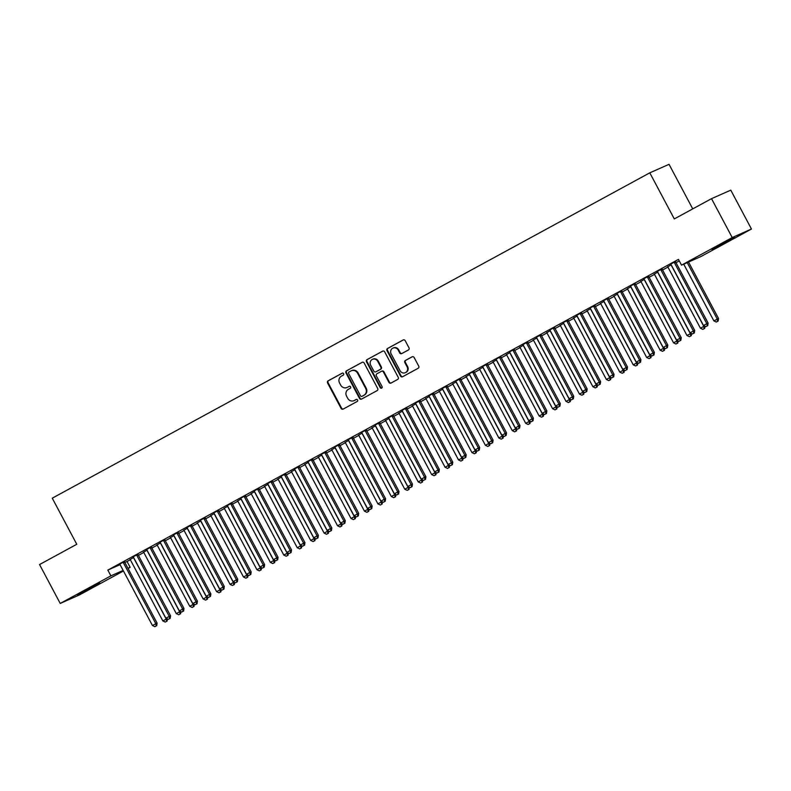 <?xml version="1.0" encoding="UTF-8"?>
<svg xmlns="http://www.w3.org/2000/svg" width="791" height="791" viewBox="0 0 791 791"><rect width="100%" height="100%" fill="white"/><g stroke="black" fill="none" stroke-linecap="round" stroke-linejoin="round"><path stroke-width="1.19" d="M343.601 373.678A1.117 1.048 -113.9 0 0 342.147 373.194L328.127 380.827A1.602 1.503 -113.9 0 0 327.563 382.963L341.099 408.413A1.602 1.503 -113.9 0 0 343.165 409.105L357.186 401.472A1.117 1.048 -113.9 0 0 357.581 399.979A1.117 1.048 -113.9 0 0 356.128 399.495L354.319 400.483A5.122 4.805 -113.9 0 1 347.684 398.259L346.557 396.133A5.122 4.805 -113.9 0 1 348.376 389.31L350.195 388.322A1.117 1.048 -113.9 0 0 350.591 386.829A1.117 1.048 -113.9 0 0 349.138 386.344L347.328 387.333A5.122 4.805 -113.9 0 1 340.694 385.108L339.566 382.982A5.122 4.805 -113.9 0 1 341.386 376.16L343.195 375.171A1.117 1.048 -113.9 0 0 343.601 373.678M727.206 241.67L711.91 249.442L729.431 239.802L734.384 237.488L727.206 241.67M92.587 587.219L77.291 594.99L94.821 585.35L99.775 583.036L92.587 587.219M408.423 349.958A1.602 1.503 -113.9 0 0 408.996 347.832L405.2 340.684A1.602 1.503 -113.9 0 0 403.123 339.992L387.56 348.465A1.602 1.503 -113.9 0 0 386.987 350.601L400.523 376.051A1.602 1.503 -113.9 0 0 402.599 376.743L418.162 368.27A1.602 1.503 -113.9 0 0 418.726 366.134L414.138 357.512A1.602 1.503 -113.9 0 0 412.071 356.82L405.407 360.449A1.602 1.503 -113.9 0 0 404.844 362.575L407.118 366.856A4.281 4.014 -113.9 0 1 405.318 372.69A4.281 4.014 -113.9 0 1 400.058 370.692L391.15 353.943A4.281 4.014 -113.9 0 1 392.949 348.099A4.281 4.014 -113.9 0 1 398.209 350.097L399.692 352.895A1.602 1.503 -113.9 0 0 401.759 353.587L408.423 349.958M681.535 265.143L732.199 237.557L751.45 229.034L700.786 256.62L681.535 265.143L678.47 259.379L107.833 570.093L110.898 575.848L123.159 570.43M123.445 570.983L79.476 594.921L60.225 603.444L39.55 564.547L76.776 544.277L52.265 498.182L649.787 172.834L674.298 218.929L711.524 198.66L732.199 237.557M60.225 603.444L110.898 575.848M364.167 363.029A1.602 1.503 -113.9 0 0 362.1 362.327L346.537 370.811A1.602 1.503 -113.9 0 0 345.964 372.937L359.5 398.387A1.602 1.503 -113.9 0 0 361.566 399.089L377.139 390.606A1.602 1.503 -113.9 0 0 377.702 388.48L364.167 363.029M367.044 359.638L382.617 351.164A1.602 1.503 -113.9 0 1 384.683 351.857L398.219 377.307A1.602 1.503 -113.9 0 1 397.646 379.443L390.981 383.071A1.602 1.503 -113.9 0 1 388.915 382.369L383.427 372.047A1.602 1.503 -113.9 0 0 381.361 371.355L376.941 373.757A1.602 1.503 -113.9 0 0 376.368 375.893L382.083 386.641A1.117 1.048 -113.9 0 1 381.618 388.163A1.117 1.048 -113.9 0 1 380.234 387.639L366.48 361.774A1.602 1.503 -113.9 0 1 367.044 359.638L382.953 351.026M692.738 208.893L669.038 164.32L649.787 172.834M662.146 268.782L657.232 271.461M671.193 264.787L667.634 266.854M635.272 283.415L630.348 286.095M644.309 279.421L640.759 281.497M608.388 298.059L603.474 300.738M617.435 294.064L613.875 296.131M581.514 312.692L576.59 315.372M590.551 308.698L587.001 310.764M554.639 327.326L549.715 330.005M563.676 323.331L560.117 325.398M527.755 341.959L522.831 344.639M536.792 337.965L533.243 340.031M500.881 356.593L495.957 359.272M509.918 352.598L506.359 354.675M473.997 371.236L469.073 373.916M483.034 367.242L479.484 369.308M447.123 385.87L442.199 388.549M456.16 381.875L452.6 383.942M420.239 400.503L415.324 403.183M429.276 396.509L425.726 398.575M393.364 415.137L388.44 417.816M402.401 411.142L398.842 413.209M366.48 429.77L361.566 432.45M375.517 425.776L371.968 427.852M339.606 444.413L334.682 447.093M348.643 440.419L345.084 442.485M312.722 459.047L307.808 461.726M321.759 455.052L318.209 457.119M285.848 473.68L280.924 476.36M294.885 469.686L291.325 471.752M258.964 488.314L254.049 490.993M268.011 484.319L264.451 486.386M232.089 502.947L227.165 505.627M241.126 498.953L237.567 501.029M205.205 517.591L200.291 520.27M214.252 513.596L210.693 515.663M178.331 532.224L173.407 534.904M187.368 528.23L183.809 530.296M151.447 546.858L146.533 549.537M160.494 542.863L156.934 544.93M124.573 561.491L119.649 564.171M133.61 557.497L130.06 559.563M107.833 570.093L120.094 564.665M124.899 562.539L130.307 559.81M138.435 555.391L143.754 552.494M151.872 548.074L157.191 545.177M165.309 540.757L170.629 537.86M178.746 533.441L184.066 530.543M192.183 526.124L197.513 523.227M205.63 518.807L210.95 515.91M219.067 511.48L224.387 508.583M232.505 504.164L237.824 501.267M245.942 496.847L251.271 493.95M259.389 489.53L264.708 486.633M272.826 482.213L278.145 479.316M286.263 474.897L291.582 472M299.7 467.58L305.029 464.683M313.147 460.263L318.466 457.366M326.584 452.946L331.904 450.049M340.021 445.63L345.341 442.733M353.458 438.303L358.788 435.406M366.905 430.986L372.225 428.089M380.342 423.669L385.662 420.772M393.78 416.353L399.099 413.456M407.217 409.036L412.536 406.139M420.664 401.719L425.983 398.822M434.101 394.402L439.42 391.505M447.538 387.086L452.857 384.189M460.975 379.769L466.295 376.872M474.412 372.452L479.741 369.555M487.859 365.126L493.179 362.229M501.296 357.809L506.616 354.912M514.733 350.492L520.053 347.595M528.17 343.175L533.5 340.278M541.617 335.859L546.937 332.962M555.055 328.542L560.374 325.645M568.492 321.225L573.811 318.328M581.929 313.908L587.258 311.011M595.376 306.592L600.695 303.695M608.813 299.275L614.132 296.378M622.25 291.948L627.57 289.051M635.687 284.631L641.017 281.734M649.134 277.315L654.454 274.418M662.571 269.998L667.891 267.101M676.008 262.681L679.281 260.901M147.047 550.18L143.497 552.247M138.01 554.175L133.096 556.854M173.931 535.547L170.372 537.613M164.894 539.541L159.97 542.221M200.805 520.913L197.256 522.98M191.768 524.908L186.844 527.587M227.689 506.28L224.13 508.346M218.652 510.274L213.728 512.944M254.564 491.636L251.014 493.713M245.526 495.631L240.602 498.31M281.448 477.003L277.888 479.069M272.411 480.997L267.487 483.677M308.322 462.369L304.772 464.436M299.285 466.364L294.361 469.043M335.206 447.736L331.647 449.802M326.159 451.73L321.245 454.41M362.08 433.102L358.531 435.169M353.043 437.097L348.119 439.766M388.964 418.459L385.405 420.535M379.917 422.453L375.003 425.133M415.839 403.825L412.289 405.892M406.801 407.82L401.877 410.499M442.723 389.192L439.163 391.258M433.676 393.186L428.762 395.866M469.597 374.558L466.037 376.625M460.56 378.553L455.636 381.232M496.481 359.915L492.922 361.991M487.434 363.919L482.52 366.589M523.355 345.281L519.796 347.358M514.318 349.276L509.394 351.955M550.239 330.648L546.68 332.714M541.192 334.642L536.278 337.322M577.114 316.014L573.554 318.081M568.076 320.009L563.152 322.688M603.998 301.381L600.438 303.447M594.951 305.375L590.037 308.055M630.872 286.738L627.312 288.814M621.835 290.732L616.911 293.412M657.746 272.104L654.197 274.18M648.709 276.099L643.795 278.778M675.593 261.465L670.669 264.145M711.524 198.66L730.775 190.147L751.45 229.034M127.084 561.57L130.139 567.335L128.053 568.472M127.964 568.304L130.139 567.335M346.992 387.491L347.516 387.264A5.122 4.805 -113.9 0 0 347.842 387.106L347.328 387.333M349.424 386.245L347.842 387.106M353.982 400.642L354.506 400.414A5.122 4.805 -113.9 0 0 354.833 400.246L354.319 400.483M356.415 399.396L354.833 400.246M342.434 373.095L328.651 380.6A1.602 1.503 -113.9 0 0 328.087 382.725L341.613 408.176A1.602 1.503 -113.9 0 0 343.353 409.006M362.436 362.199L347.051 370.574A1.602 1.503 -113.9 0 0 346.488 372.709L360.014 398.16A1.602 1.503 -113.9 0 0 361.754 398.98M349.039 371.997A1.117 1.048 -113.9 0 0 348.643 373.49L360.518 395.826A1.117 1.048 -113.9 0 0 361.971 396.311L363.88 395.273A5.122 4.805 -113.9 0 0 365.699 388.45L357.572 373.184A5.122 4.805 -113.9 0 0 350.947 370.959L349.039 371.997M362.337 396.153A1.117 1.048 -113.9 0 0 362.486 396.083L361.971 396.311M351.283 370.791L351.797 370.564A5.122 4.805 -113.9 0 1 358.096 372.947L366.213 388.223A5.122 4.805 -113.9 0 1 364.404 395.045L362.486 396.083M381.569 371.266L381.875 371.127A1.602 1.503 -113.9 0 1 383.951 371.819L389.439 382.142A1.602 1.503 -113.9 0 0 391.169 382.963M367.568 359.411A1.602 1.503 -113.9 0 0 366.994 361.536L380.758 387.412A1.117 1.048 -113.9 0 0 381.855 388.015M377.732 361.339A4.281 4.014 -113.9 0 0 372.472 359.341A4.281 4.014 -113.9 0 0 370.672 365.185L373.817 371.088A1.602 1.503 -113.9 0 0 375.883 371.78L380.303 369.377A1.602 1.503 -113.9 0 0 380.866 367.242L377.732 361.339L378.256 361.111A4.281 4.014 -113.9 0 0 372.986 359.114L372.472 359.341M376.19 371.641A1.602 1.503 -113.9 0 0 376.407 371.552L375.883 371.78M378.256 361.111L381.391 367.014A1.602 1.503 -113.9 0 1 380.827 369.14L376.407 371.552M392.949 348.099L393.463 347.872A4.281 4.014 -113.9 0 1 398.723 349.869L400.216 352.657A1.602 1.503 -113.9 0 0 401.947 353.488M405.318 372.69L405.842 372.462A4.281 4.014 -113.9 0 0 407.632 366.629L407.118 366.856M412.408 356.692L405.931 360.212A1.602 1.503 -113.9 0 0 405.358 362.347L407.632 366.629M403.459 339.863L388.074 348.238A1.602 1.503 -113.9 0 0 387.511 350.373L401.047 375.824A1.602 1.503 -113.9 0 0 402.777 376.645M129.961 559.484L130.149 559.652A1.631 1.533 66.1 0 1 130.535 560.137L162.857 620.925L166.219 619.096L133.897 558.308A1.631 1.533 66.1 0 1 133.709 557.714L133.699 557.665M165.25 622.072L167.119 621.113L165.25 622.072L162.857 620.925M166.594 621.34L166.219 619.096L167.01 618.75M167.445 618.957L167.119 621.113M123.267 562.065L123.307 562.322A1.631 1.533 -113.9 0 0 123.495 562.915L155.817 623.703L152.455 625.533L120.133 564.744A1.631 1.533 -113.9 0 0 119.748 564.26L119.56 564.092M124.553 561.373L124.602 561.748A1.631 1.533 -113.9 0 0 124.79 562.342L157.112 623.13L155.817 623.703L156.193 625.948L154.848 626.68L156.193 625.948M156.707 625.721L157.112 623.13M152.455 625.533L154.848 626.68M143.398 552.167L143.596 552.336A1.631 1.533 66.1 0 1 143.972 552.82L176.294 613.608L179.656 611.779L147.334 550.991A1.631 1.533 66.1 0 1 147.146 550.398L147.146 550.348M178.687 614.755L180.556 613.796L178.687 614.755L176.294 613.608M180.032 614.024L179.656 611.779L180.447 611.433M180.892 611.641L180.556 613.796M156.845 544.851L157.033 545.019A1.631 1.533 66.1 0 1 157.419 545.503L189.741 606.292L193.093 604.462L160.771 543.674A1.631 1.533 66.1 0 1 160.583 543.081L160.583 543.031M192.134 607.439L193.993 606.479L192.134 607.439L189.741 606.292M193.479 606.707L193.093 604.462L193.884 604.116M194.329 604.324L193.993 606.479M136.714 554.748L136.744 555.005A1.631 1.533 -113.9 0 0 136.932 555.598L169.254 616.387L165.892 618.216L133.57 557.428A1.631 1.533 -113.9 0 0 133.185 556.943L132.997 556.775M138 554.056L138.039 554.432A1.631 1.533 -113.9 0 0 138.237 555.025L170.549 615.803L169.254 616.387L169.63 618.631L168.285 619.363L169.63 618.631M170.154 618.404L170.549 615.803M165.892 618.216L168.285 619.363M150.152 547.431L150.181 547.688A1.631 1.533 -113.9 0 0 150.369 548.282L182.691 609.07L179.33 610.899L147.007 550.111A1.631 1.533 -113.9 0 0 146.632 549.626L146.434 549.458M151.437 546.739L151.486 547.115A1.631 1.533 -113.9 0 0 151.674 547.698L183.996 608.487L182.691 609.07L183.067 611.314L181.722 612.046L183.067 611.314M183.591 611.087L183.996 608.487M179.33 610.899L181.722 612.046M170.283 537.534L170.47 537.702A1.631 1.533 66.1 0 1 170.856 538.187L203.178 598.975L206.54 597.146L174.218 536.357A1.631 1.533 66.1 0 1 174.03 535.764L174.02 535.715M205.571 600.122L207.43 599.163L205.571 600.122L203.178 598.975M206.916 599.39L206.54 597.146L207.321 596.79M207.766 597.007L207.43 599.163M183.72 530.217L183.907 530.385A1.631 1.533 66.1 0 1 184.293 530.87L216.615 591.658L219.977 589.829L187.655 529.041A1.631 1.533 66.1 0 1 187.467 528.447L187.457 528.398M219.008 592.805L220.877 591.846L219.008 592.805L216.615 591.658M220.353 592.073L219.977 589.829L220.768 589.473M221.203 589.691L220.877 591.846M163.589 540.115L163.618 540.372A1.631 1.533 -113.9 0 0 163.816 540.965L196.128 601.743L192.777 603.573L160.454 542.794A1.631 1.533 -113.9 0 0 160.069 542.31L159.881 542.142M164.874 539.413L164.924 539.798A1.631 1.533 -113.9 0 0 165.111 540.382L197.434 601.17L196.128 601.743L196.514 603.998L195.169 604.729L196.514 603.998M197.028 603.77L197.434 601.17M192.777 603.573L195.169 604.729M177.026 532.798L177.065 533.055A1.631 1.533 -113.9 0 0 177.253 533.648L209.575 594.427L206.214 596.256L173.891 535.477A1.631 1.533 -113.9 0 0 173.506 534.983L173.318 534.815M178.311 532.096L178.361 532.481A1.631 1.533 -113.9 0 0 178.548 533.065L210.871 593.853L209.575 594.427L209.951 596.681L208.606 597.413L209.951 596.681M210.465 596.444L210.871 593.853M206.214 596.256L208.606 597.413M197.157 522.9L197.355 523.069A1.631 1.533 66.1 0 1 197.73 523.553L230.052 584.341L233.414 582.512L201.092 521.724A1.631 1.533 66.1 0 1 200.904 521.131L200.894 521.081M232.445 585.488L234.314 584.529L232.445 585.488L230.052 584.341M233.79 584.757L233.414 582.512L234.205 582.156M234.65 582.374L234.314 584.529M190.473 525.481L190.502 525.738A1.631 1.533 -113.9 0 0 190.69 526.322L223.013 587.11L219.651 588.939L187.329 528.151A1.631 1.533 -113.9 0 0 186.943 527.666L186.755 527.498M191.748 524.779L191.798 525.155A1.631 1.533 -113.9 0 0 191.995 525.748L224.308 586.536L223.013 587.11L223.388 589.364L222.044 590.096L223.388 589.364M223.912 589.127L224.308 586.536M219.651 588.939L222.044 590.096M210.604 515.584L210.792 515.752A1.631 1.533 66.1 0 1 211.177 516.236L243.499 577.015L246.851 575.186L214.529 514.407A1.631 1.533 66.1 0 1 214.341 513.814L214.341 513.764M245.892 578.172L247.751 577.212L245.892 578.172L243.499 577.015M247.237 577.44L246.851 575.186L247.642 574.839M248.087 575.057L247.751 577.212M203.91 518.164L203.94 518.421A1.631 1.533 -113.9 0 0 204.127 519.005L236.45 579.793L233.088 581.622L200.766 520.834A1.631 1.533 -113.9 0 0 200.39 520.349L200.192 520.181M205.195 517.462L205.245 517.838A1.631 1.533 -113.9 0 0 205.433 518.431L237.755 579.22L236.45 579.793L236.825 582.047L235.481 582.779L236.825 582.047M237.349 581.81L237.755 579.22M233.088 581.622L235.481 582.779M224.041 508.257L224.229 508.425A1.631 1.533 66.1 0 1 224.614 508.92L256.937 569.698L260.298 567.869L227.976 507.08A1.631 1.533 66.1 0 1 227.788 506.497L227.778 506.448M259.329 570.855L261.188 569.886L259.329 570.855L256.937 569.698M260.674 570.123L260.298 567.869L261.079 567.523M261.524 567.74L261.188 569.886M237.478 500.94L237.666 501.108A1.631 1.533 66.1 0 1 238.051 501.593L270.374 562.381L273.735 560.552L241.413 499.764A1.631 1.533 66.1 0 1 241.225 499.18L241.215 499.131M272.766 563.538L274.635 562.569L272.766 563.538L270.374 562.381M274.111 562.806L273.735 560.552L274.517 560.206M274.961 560.423L274.635 562.569M250.915 493.624L251.113 493.792A1.631 1.533 66.1 0 1 251.489 494.276L283.811 555.064L287.173 553.235L254.85 492.447A1.631 1.533 66.1 0 1 254.662 491.864L254.653 491.804M286.204 556.221L288.072 555.252L286.204 556.221L283.811 555.064M287.548 555.49L287.173 553.235L287.964 552.889M288.408 553.097L288.072 555.252M264.352 486.307L264.55 486.475A1.631 1.533 66.1 0 1 264.936 486.959L297.248 547.748L300.61 545.919L268.287 485.13A1.631 1.533 66.1 0 1 268.1 484.537L268.1 484.488M299.651 548.895L301.509 547.936L299.651 548.895L297.248 547.748M300.985 548.163L300.61 545.919L301.401 545.572M301.846 545.78L301.509 547.936M277.799 478.99L277.987 479.158A1.631 1.533 66.1 0 1 278.373 479.643L310.695 540.431L314.057 538.602L281.734 477.813A1.631 1.533 66.1 0 1 281.547 477.22L281.537 477.171M313.088 541.578L314.947 540.619L313.088 541.578L310.695 540.431M314.432 540.846L314.057 538.602L314.838 538.256M315.283 538.463L314.947 540.619M291.236 471.673L291.424 471.841A1.631 1.533 66.1 0 1 291.81 472.326L324.132 533.114L327.494 531.285L295.172 470.497A1.631 1.533 66.1 0 1 294.984 469.903L294.974 469.854M326.525 534.261L328.394 533.302L326.525 534.261L324.132 533.114M327.87 533.529L327.494 531.285L328.275 530.939M328.72 531.147L328.394 533.302M304.673 464.357L304.871 464.525A1.631 1.533 66.1 0 1 305.247 465.009L337.569 525.797L340.931 523.968L308.609 463.18A1.631 1.533 66.1 0 1 308.421 462.587L308.411 462.537M339.962 526.944L341.831 525.985L339.962 526.944L337.569 525.797M341.307 526.213L340.931 523.968L341.722 523.612M342.167 523.83L341.831 525.985M318.111 457.04L318.308 457.208A1.631 1.533 66.1 0 1 318.694 457.692L351.006 518.481L354.368 516.652L322.046 455.863A1.631 1.533 66.1 0 1 321.858 455.27L321.858 455.22M353.409 519.628L355.268 518.669L353.409 519.628L351.006 518.481M354.744 518.896L354.368 516.652L355.159 516.296M355.604 516.513L355.268 518.669M331.558 449.723L331.745 449.891A1.631 1.533 66.1 0 1 332.131 450.376L364.453 511.164L367.805 509.335L335.493 448.546A1.631 1.533 66.1 0 1 335.305 447.953L335.295 447.904M366.846 512.311L368.705 511.352L366.846 512.311L364.453 511.164M368.191 511.579L367.805 509.335L368.596 508.979M369.041 509.196L368.705 511.352M217.347 510.848L217.377 511.095A1.631 1.533 -113.9 0 0 217.565 511.688L249.887 572.476L246.535 574.306L214.213 513.517A1.631 1.533 -113.9 0 0 213.827 513.033L213.639 512.865M218.632 510.146L218.682 510.521A1.631 1.533 -113.9 0 0 218.87 511.115L251.192 571.903L249.887 572.476L250.272 574.721L248.928 575.452L250.272 574.721M250.787 574.493L251.192 571.903M246.535 574.306L248.928 575.452M230.784 503.531L230.824 503.778A1.631 1.533 -113.9 0 0 231.012 504.371L263.334 565.16L259.972 566.989L227.65 506.2A1.631 1.533 -113.9 0 0 227.264 505.716L227.076 505.548M232.07 502.829L232.119 503.205A1.631 1.533 -113.9 0 0 232.307 503.798L264.629 564.586L263.334 565.16L263.71 567.404L262.365 568.136L263.71 567.404M264.224 567.177L264.629 564.586M259.972 566.989L262.365 568.136M244.231 496.214L244.261 496.461A1.631 1.533 -113.9 0 0 244.449 497.055L276.771 557.843L273.409 559.672L241.087 498.884A1.631 1.533 -113.9 0 0 240.701 498.399L240.513 498.231M245.507 495.512L245.556 495.888A1.631 1.533 -113.9 0 0 245.744 496.481L278.066 557.269L276.771 557.843L277.147 560.087L275.802 560.819L277.147 560.087M277.671 559.86L278.066 557.269M273.409 559.672L275.802 560.819M257.668 488.887L257.698 489.145A1.631 1.533 -113.9 0 0 257.886 489.738L290.208 550.526L286.846 552.355L254.524 491.567A1.631 1.533 -113.9 0 0 254.148 491.082L253.951 490.914M258.954 488.195L259.003 488.571A1.631 1.533 -113.9 0 0 259.191 489.164L291.513 549.953L290.208 550.526L290.584 552.771L289.239 553.502L290.584 552.771M291.108 552.543L291.513 549.953M286.846 552.355L289.239 553.502M271.105 481.571L271.135 481.828A1.631 1.533 -113.9 0 0 271.323 482.421L303.645 543.209L300.283 545.039L267.971 484.25A1.631 1.533 -113.9 0 0 267.585 483.766L267.388 483.598M272.391 480.879L272.44 481.254A1.631 1.533 -113.9 0 0 272.628 481.848L304.95 542.626L303.645 543.209L304.031 545.454L302.686 546.185L304.031 545.454M304.545 545.226L304.95 542.626M300.283 545.039L302.686 546.185M284.542 474.254L284.582 474.511A1.631 1.533 -113.9 0 0 284.77 475.104L317.092 535.893L313.73 537.722L281.408 476.933A1.631 1.533 -113.9 0 0 281.023 476.449L280.835 476.281M285.828 473.552L285.877 473.938A1.631 1.533 -113.9 0 0 286.065 474.521L318.387 535.309L317.092 535.893L317.468 538.137L316.123 538.869L317.468 538.137M317.982 537.91L318.387 535.309M313.73 537.722L316.123 538.869M297.98 466.937L298.019 467.194A1.631 1.533 -113.9 0 0 298.207 467.788L330.529 528.566L327.167 530.395L294.845 469.617A1.631 1.533 -113.9 0 0 294.46 469.132L294.272 468.964M299.265 466.235L299.314 466.621A1.631 1.533 -113.9 0 0 299.502 467.204L331.825 527.993L330.529 528.566L330.905 530.82L329.56 531.552L330.905 530.82M331.429 530.593L331.825 527.993M327.167 530.395L329.56 531.552M311.427 459.62L311.456 459.878A1.631 1.533 -113.9 0 0 311.644 460.471L343.966 521.249L340.605 523.078L308.282 462.3A1.631 1.533 -113.9 0 0 307.907 461.806L307.709 461.637M312.712 458.918L312.761 459.304A1.631 1.533 -113.9 0 0 312.949 459.887L345.272 520.676L343.966 521.249L344.342 523.504L342.997 524.235L344.342 523.504M344.866 523.266L345.272 520.676M340.605 523.078L342.997 524.235M324.864 452.304L324.893 452.561A1.631 1.533 -113.9 0 0 325.081 453.144L357.403 513.932L354.042 515.762L321.729 454.973A1.631 1.533 -113.9 0 0 321.344 454.489L321.146 454.321M326.149 451.602L326.199 451.977A1.631 1.533 -113.9 0 0 326.386 452.571L358.709 513.359L357.403 513.932L357.779 516.187L356.444 516.918L357.779 516.187M358.303 515.95L358.709 513.359M354.042 515.762L356.444 516.918M344.995 442.406L345.183 442.574A1.631 1.533 66.1 0 1 345.568 443.059L377.89 503.837L381.252 502.008L348.93 441.23A1.631 1.533 66.1 0 1 348.742 440.636L348.732 440.587M380.283 504.994L382.152 504.035L380.283 504.994L377.89 503.837M381.628 504.262L381.252 502.008L382.033 501.662M382.478 501.88L382.152 504.035M338.301 444.987L338.34 445.244A1.631 1.533 -113.9 0 0 338.528 445.827L370.841 506.616L367.489 508.445L335.166 447.657A1.631 1.533 -113.9 0 0 334.781 447.172L334.593 447.004M339.586 444.285L339.636 444.661A1.631 1.533 -113.9 0 0 339.823 445.254L372.146 506.042L370.841 506.616L371.226 508.87L369.881 509.602L371.226 508.87M371.74 508.633L372.146 506.042M367.489 508.445L369.881 509.602M358.432 435.08L358.63 435.248A1.631 1.533 66.1 0 1 359.005 435.732L391.327 496.521L394.689 494.691L362.367 433.903A1.631 1.533 66.1 0 1 362.179 433.32L362.169 433.27M393.72 497.677L395.589 496.708L393.72 497.677L391.327 496.521M395.065 496.946L394.689 494.691L395.48 494.345M395.925 494.563L395.589 496.708M351.738 437.67L351.777 437.917A1.631 1.533 -113.9 0 0 351.965 438.511L384.288 499.299L380.926 501.128L348.604 440.34A1.631 1.533 -113.9 0 0 348.218 439.855L348.03 439.687M353.023 436.968L353.073 437.344A1.631 1.533 -113.9 0 0 353.261 437.937L385.583 498.726L384.288 499.299L384.663 501.543L383.319 502.275L384.663 501.543M385.187 501.316L385.583 498.726M380.926 501.128L383.319 502.275M371.869 427.763L372.067 427.931A1.631 1.533 66.1 0 1 372.452 428.415L404.765 489.204L408.126 487.375L375.804 426.586A1.631 1.533 66.1 0 1 375.616 426.003L375.616 425.954M407.157 490.361L409.026 489.392L407.157 490.361L404.765 489.204M408.502 489.629L408.126 487.375L408.917 487.029M409.362 487.246L409.026 489.392M365.185 430.353L365.215 430.601A1.631 1.533 -113.9 0 0 365.402 431.194L397.725 491.982L394.363 493.811L362.041 433.023A1.631 1.533 -113.9 0 0 361.665 432.539L361.467 432.37M366.47 429.651L366.52 430.027A1.631 1.533 -113.9 0 0 366.708 430.62L399.02 491.409L397.725 491.982L398.1 494.227L396.756 494.958L398.1 494.227M398.624 493.999L399.02 491.409M394.363 493.811L396.756 494.958M385.316 420.446L385.504 420.614A1.631 1.533 66.1 0 1 385.889 421.099L418.212 481.887L421.563 480.058L389.251 419.27A1.631 1.533 66.1 0 1 389.053 418.686L389.053 418.627M420.604 483.044L422.463 482.075L420.604 483.044L418.212 481.887M421.949 482.312L421.563 480.058L422.354 479.712M422.799 479.919L422.463 482.075M378.622 423.037L378.652 423.284A1.631 1.533 -113.9 0 0 378.84 423.877L411.162 484.665L407.8 486.495L375.488 425.706A1.631 1.533 -113.9 0 0 375.102 425.222L374.904 425.054M379.907 422.335L379.957 422.71A1.631 1.533 -113.9 0 0 380.145 423.304L412.467 484.092L411.162 484.665L411.538 486.91L410.193 487.642L411.538 486.91M412.062 486.683L412.467 484.092M407.8 486.495L410.193 487.642M398.753 413.129L398.941 413.298A1.631 1.533 66.1 0 1 399.326 413.782L431.649 474.57L435.01 472.741L402.688 411.953A1.631 1.533 66.1 0 1 402.5 411.36L402.49 411.31M434.041 475.717L435.9 474.758L434.041 475.717L431.649 474.57M435.386 474.986L435.01 472.741L435.792 472.395M436.236 472.603L435.9 474.758M392.059 415.71L392.089 415.967A1.631 1.533 -113.9 0 0 392.287 416.56L424.599 477.349L421.247 479.178L388.925 418.39A1.631 1.533 -113.9 0 0 388.539 417.905L388.351 417.737M393.345 415.018L393.394 415.394A1.631 1.533 -113.9 0 0 393.582 415.987L425.904 476.775L424.599 477.349L424.985 479.593L423.64 480.325L424.985 479.593M425.499 479.366L425.904 476.775M421.247 479.178L423.64 480.325M412.19 405.813L412.378 405.981A1.631 1.533 66.1 0 1 412.764 406.465L445.086 467.254L448.448 465.424L416.125 404.636A1.631 1.533 66.1 0 1 415.937 404.043L415.928 403.993M447.479 468.401L449.347 467.441L447.479 468.401L445.086 467.254M448.823 467.669L448.448 465.424L449.239 465.078M449.684 465.286L449.347 467.441M405.496 408.393L405.536 408.65A1.631 1.533 -113.9 0 0 405.724 409.244L438.046 470.032L434.684 471.861L402.362 411.073A1.631 1.533 -113.9 0 0 401.976 410.588L401.788 410.42M406.782 407.701L406.831 408.077A1.631 1.533 -113.9 0 0 407.019 408.67L439.341 469.449L438.046 470.032L438.422 472.276L437.077 473.008L438.422 472.276M438.946 472.049L439.341 469.449M434.684 471.861L437.077 473.008M425.627 398.496L425.825 398.664A1.631 1.533 66.1 0 1 426.201 399.148L458.523 459.937L461.885 458.108L429.562 397.319A1.631 1.533 66.1 0 1 429.375 396.726L429.375 396.677M460.916 461.084L462.784 460.125L460.916 461.084L458.523 459.937M462.26 460.352L461.885 458.108L462.676 457.762M463.121 457.969L462.784 460.125M418.943 401.077L418.973 401.334A1.631 1.533 -113.9 0 0 419.161 401.927L451.483 462.715L448.121 464.544L415.799 403.756A1.631 1.533 -113.9 0 0 415.423 403.272L415.226 403.103M420.229 400.375L420.268 400.76A1.631 1.533 -113.9 0 0 420.466 401.344L452.778 462.132L451.483 462.715L451.859 464.96L450.514 465.691L451.859 464.96M452.383 464.732L452.778 462.132M448.121 464.544L450.514 465.691M439.074 391.179L439.262 391.347A1.631 1.533 66.1 0 1 439.648 391.832L471.97 452.62L475.322 450.791L443.009 390.003A1.631 1.533 66.1 0 1 442.812 389.409L442.812 389.36M474.363 453.767L476.222 452.808L474.363 453.767L471.97 452.62M475.707 453.035L475.322 450.791L476.113 450.435M476.558 450.652L476.222 452.808M432.38 393.76L432.41 394.017A1.631 1.533 -113.9 0 0 432.598 394.61L464.92 455.389L461.558 457.218L429.236 396.439A1.631 1.533 -113.9 0 0 428.86 395.955L428.663 395.787M433.666 393.058L433.715 393.443A1.631 1.533 -113.9 0 0 433.903 394.027L466.225 454.815L464.92 455.389L465.296 457.643L463.951 458.375L465.296 457.643M465.82 457.416L466.225 454.815M461.558 457.218L463.951 458.375M452.511 383.862L452.699 384.03A1.631 1.533 66.1 0 1 453.085 384.515L485.407 445.303L488.769 443.474L456.447 382.686A1.631 1.533 66.1 0 1 456.259 382.093L456.249 382.043M487.8 446.45L489.659 445.491L487.8 446.45L485.407 445.303M489.145 445.719L488.769 443.474L489.55 443.118M489.995 443.336L489.659 445.491M445.817 386.443L445.847 386.7A1.631 1.533 -113.9 0 0 446.045 387.283L478.357 448.072L475.005 449.901L442.683 389.123A1.631 1.533 -113.9 0 0 442.298 388.628L442.11 388.46M447.103 385.741L447.152 386.127A1.631 1.533 -113.9 0 0 447.34 386.71L479.662 447.498L478.357 448.072L478.743 450.326L477.398 451.058L478.743 450.326M479.257 450.089L479.662 447.498M475.005 449.901L477.398 451.058M465.948 376.546L466.136 376.714A1.631 1.533 66.1 0 1 466.522 377.198L498.844 437.987L502.206 436.157L469.884 375.369A1.631 1.533 66.1 0 1 469.696 374.776L469.686 374.726M501.237 439.134L503.106 438.174L501.237 439.134L498.844 437.987M502.582 438.402L502.206 436.157L502.997 435.801M503.432 436.019L503.106 438.174M459.255 379.126L459.294 379.383A1.631 1.533 -113.9 0 0 459.482 379.967L491.804 440.755L488.442 442.584L456.12 381.796A1.631 1.533 -113.9 0 0 455.735 381.311L455.547 381.143M460.54 378.424L460.589 378.8A1.631 1.533 -113.9 0 0 460.777 379.393L493.1 440.182L491.804 440.755L492.18 443.009L490.835 443.741L492.18 443.009M492.694 442.772L493.1 440.182M488.442 442.584L490.835 443.741M479.386 369.229L479.583 369.397A1.631 1.533 66.1 0 1 479.959 369.881L512.281 430.66L515.643 428.831L483.321 368.052A1.631 1.533 66.1 0 1 483.133 367.459L483.123 367.41M514.674 431.817L516.543 430.858L514.674 431.817L512.281 430.66M516.019 431.085L515.643 428.831L516.434 428.485M516.879 428.702L516.543 430.858M472.702 371.81L472.731 372.067A1.631 1.533 -113.9 0 0 472.919 372.65L505.241 433.438L501.88 435.268L469.557 374.479A1.631 1.533 -113.9 0 0 469.172 373.995L468.984 373.827M473.977 371.108L474.027 371.483A1.631 1.533 -113.9 0 0 474.224 372.077L506.537 432.865L505.241 433.438L505.617 435.693L504.272 436.424L505.617 435.693M506.141 435.455L506.537 432.865M501.88 435.268L504.272 436.424M492.833 361.902L493.02 362.07A1.631 1.533 66.1 0 1 493.406 362.555L525.728 423.343L529.08 421.514L496.758 360.726A1.631 1.533 66.1 0 1 496.57 360.142L496.57 360.093M528.121 424.5L529.98 423.531L528.121 424.5L525.728 423.343M529.466 423.768L529.08 421.514L529.871 421.168M530.316 421.385L529.98 423.531M486.139 364.493L486.168 364.74A1.631 1.533 -113.9 0 0 486.356 365.333L518.678 426.122L515.317 427.951L482.994 367.162A1.631 1.533 -113.9 0 0 482.619 366.678L482.421 366.51M487.424 363.791L487.474 364.167A1.631 1.533 -113.9 0 0 487.661 364.76L519.984 425.548L518.678 426.122L519.054 428.366L517.71 429.098L519.054 428.366M519.578 428.139L519.984 425.548M515.317 427.951L517.71 429.098M506.27 354.586L506.458 354.754A1.631 1.533 66.1 0 1 506.843 355.238L539.165 416.026L542.527 414.197L510.205 353.409A1.631 1.533 66.1 0 1 510.017 352.826L510.007 352.776M541.558 417.183L543.417 416.214L541.558 417.183L539.165 416.026M542.903 416.452L542.527 414.197L543.308 413.851M543.753 414.069L543.417 416.214M499.576 357.176L499.605 357.423A1.631 1.533 -113.9 0 0 499.793 358.016L532.116 418.805L528.764 420.634L496.441 359.846A1.631 1.533 -113.9 0 0 496.056 359.361L495.868 359.193M500.861 356.474L500.911 356.85A1.631 1.533 -113.9 0 0 501.099 357.443L533.421 418.231L532.116 418.805L532.501 421.049L531.157 421.781L532.501 421.049M533.015 420.822L533.421 418.231M528.764 420.634L531.157 421.781M519.707 347.269L519.895 347.437A1.631 1.533 66.1 0 1 520.28 347.921L552.602 408.71L555.964 406.881L523.642 346.092A1.631 1.533 66.1 0 1 523.454 345.509L523.444 345.449M554.995 409.867L556.864 408.898L554.995 409.867L552.602 408.71M556.34 409.135L555.964 406.881L556.745 406.534M557.19 406.742L556.864 408.898M513.013 349.859L513.052 350.106A1.631 1.533 -113.9 0 0 513.24 350.7L545.563 411.488L542.201 413.317L509.879 352.529A1.631 1.533 -113.9 0 0 509.493 352.044L509.305 351.876M514.298 349.157L514.348 349.533A1.631 1.533 -113.9 0 0 514.536 350.126L546.858 410.915L545.563 411.488L545.938 413.733L544.594 414.464L545.938 413.733M546.452 413.505L546.858 410.915M542.201 413.317L544.594 414.464M533.144 339.952L533.342 340.12A1.631 1.533 66.1 0 1 533.717 340.605L566.04 401.393L569.401 399.564L537.079 338.775A1.631 1.533 66.1 0 1 536.891 338.182L536.881 338.133M568.432 402.54L570.301 401.581L568.432 402.54L566.04 401.393M569.777 401.808L569.401 399.564L570.192 399.218M570.637 399.425L570.301 401.581M526.46 342.533L526.49 342.79A1.631 1.533 -113.9 0 0 526.677 343.383L559 404.171L555.638 406.001L523.316 345.212A1.631 1.533 -113.9 0 0 522.93 344.728L522.742 344.56M527.735 341.841L527.785 342.216A1.631 1.533 -113.9 0 0 527.973 342.81L560.295 403.598L559 404.171L559.375 406.416L558.031 407.147L559.375 406.416M559.899 406.188L560.295 403.598M555.638 406.001L558.031 407.147M546.581 332.635L546.779 332.803A1.631 1.533 66.1 0 1 547.164 333.288L579.477 394.076L582.838 392.247L550.516 331.459A1.631 1.533 66.1 0 1 550.328 330.865L550.328 330.816M581.879 395.223L583.738 394.264L581.879 395.223L579.477 394.076M583.224 394.491L582.838 392.247L583.629 391.901M584.074 392.109L583.738 394.264M539.897 335.216L539.927 335.473A1.631 1.533 -113.9 0 0 540.115 336.066L572.437 396.855L569.075 398.684L536.753 337.895A1.631 1.533 -113.9 0 0 536.377 337.411L536.179 337.243M541.182 334.524L541.232 334.9A1.631 1.533 -113.9 0 0 541.42 335.493L573.742 396.271L572.437 396.855L572.813 399.099L571.468 399.831L572.813 399.099M573.337 398.872L573.742 396.271M569.075 398.684L571.468 399.831M560.028 325.319L560.216 325.487A1.631 1.533 66.1 0 1 560.601 325.971L592.924 386.759L596.285 384.93L563.963 324.142A1.631 1.533 66.1 0 1 563.775 323.549L563.775 323.549M595.316 387.906L597.175 386.947L595.316 387.906L592.924 386.759M596.661 387.175L596.285 384.93L597.067 384.584M597.512 384.792L597.175 386.947M553.334 327.899L553.364 328.156A1.631 1.533 -113.9 0 0 553.552 328.749L585.874 389.538L582.522 391.367L550.2 330.579A1.631 1.533 -113.9 0 0 549.814 330.094L549.626 329.926M554.62 327.197L554.669 327.583A1.631 1.533 -113.9 0 0 554.857 328.166L587.179 388.954L585.874 389.538L586.26 391.782L584.915 392.514L586.26 391.782M586.774 391.555L587.179 388.954M582.522 391.367L584.915 392.514M573.465 318.002L573.653 318.17A1.631 1.533 66.1 0 1 574.039 318.654L606.361 379.443L609.723 377.614L577.4 316.825A1.631 1.533 66.1 0 1 577.212 316.232L577.203 316.182M608.754 380.59L610.622 379.631L608.754 380.59L606.361 379.443M610.098 379.858L609.723 377.614L610.504 377.258M610.949 377.475L610.622 379.631M566.771 320.582L566.811 320.839A1.631 1.533 -113.9 0 0 566.999 321.433L599.321 382.211L595.959 384.04L563.637 323.262A1.631 1.533 -113.9 0 0 563.251 322.777L563.063 322.609M568.057 319.88L568.106 320.266A1.631 1.533 -113.9 0 0 568.294 320.849L600.616 381.638L599.321 382.211L599.697 384.466L598.352 385.197L599.697 384.466M600.211 384.238L600.616 381.638M595.959 384.04L598.352 385.197M586.902 310.685L587.1 310.853A1.631 1.533 66.1 0 1 587.476 311.338L619.798 372.126L623.16 370.297L590.837 309.508A1.631 1.533 66.1 0 1 590.65 308.915L590.64 308.866M622.191 373.273L624.059 372.314L622.191 373.273L619.798 372.126M623.535 372.541L623.16 370.297L623.951 369.941M624.396 370.158L624.059 372.314M580.208 313.266L580.248 313.523A1.631 1.533 -113.9 0 0 580.436 314.106L612.758 374.894L609.396 376.724L577.074 315.945A1.631 1.533 -113.9 0 0 576.688 315.451L576.501 315.283M581.494 312.564L581.543 312.949A1.631 1.533 -113.9 0 0 581.731 313.533L614.053 374.321L612.758 374.894L613.134 377.149L611.789 377.88L613.134 377.149M613.658 376.911L614.053 374.321M609.396 376.724L611.789 377.88M600.339 303.368L600.537 303.536A1.631 1.533 66.1 0 1 600.923 304.021L633.235 364.809L636.597 362.98L604.275 302.192A1.631 1.533 66.1 0 1 604.087 301.598L604.087 301.549M635.638 365.956L637.497 364.997L635.638 365.956L633.235 364.809M636.973 365.224L636.597 362.98L637.388 362.624M637.833 362.842L637.497 364.997M593.655 305.949L593.685 306.206A1.631 1.533 -113.9 0 0 593.873 306.789L626.195 367.578L622.833 369.407L590.511 308.619A1.631 1.533 -113.9 0 0 590.135 308.134L589.938 307.966M594.941 305.247L594.99 305.623A1.631 1.533 -113.9 0 0 595.178 306.216L627.5 367.004L626.195 367.578L626.571 369.832L625.226 370.564L626.571 369.832M627.095 369.595L627.5 367.004M622.833 369.407L625.226 370.564M613.786 296.052L613.974 296.22A1.631 1.533 66.1 0 1 614.36 296.704L646.682 357.483L650.034 355.653L617.722 294.875A1.631 1.533 66.1 0 1 617.534 294.282L617.534 294.282M649.075 358.639L650.934 357.68L649.075 358.639L646.682 357.483M650.42 357.908L650.034 355.653L650.825 355.307M651.27 355.525L650.934 357.68M607.092 298.632L607.122 298.889A1.631 1.533 -113.9 0 0 607.31 299.473L639.632 360.261L636.271 362.09L603.958 301.302A1.631 1.533 -113.9 0 0 603.573 300.817L603.375 300.649M608.378 297.93L608.427 298.306A1.631 1.533 -113.9 0 0 608.615 298.899L640.937 359.687L639.632 360.261L640.008 362.515L638.673 363.247L640.008 362.515M640.532 362.278L640.937 359.687M636.271 362.09L638.673 363.247M627.223 288.725L627.411 288.893A1.631 1.533 66.1 0 1 627.797 289.377L660.119 350.166L663.481 348.337L631.159 287.548A1.631 1.533 66.1 0 1 630.971 286.965L630.971 286.965M662.512 351.323L664.381 350.354L662.512 351.323L660.119 350.166M663.857 350.591L663.481 348.337L664.262 347.991M664.707 348.208L664.381 350.354M620.53 291.315L620.569 291.563A1.631 1.533 -113.9 0 0 620.757 292.156L653.079 352.944L649.718 354.773L617.395 293.985A1.631 1.533 -113.9 0 0 617.01 293.501L616.822 293.332M621.815 290.613L621.864 290.989A1.631 1.533 -113.9 0 0 622.052 291.582L654.375 352.371L653.079 352.944L653.455 355.189L652.11 355.92L653.455 355.189M653.969 354.961L654.375 352.371M649.718 354.773L652.11 355.92M640.661 281.408L640.858 281.576A1.631 1.533 66.1 0 1 641.234 282.061L673.556 342.849L676.918 341.02L644.596 280.232A1.631 1.533 66.1 0 1 644.408 279.648L644.408 279.648M675.949 344.006L677.818 343.037L675.949 344.006L673.556 342.849M677.294 343.274L676.918 341.02L677.709 340.674M678.154 340.891L677.818 343.037M633.967 283.999L634.006 284.246A1.631 1.533 -113.9 0 0 634.194 284.839L666.516 345.627L663.155 347.457L630.832 286.668A1.631 1.533 -113.9 0 0 630.447 286.184L630.259 286.016M635.252 283.297L635.302 283.672A1.631 1.533 -113.9 0 0 635.489 284.266L667.812 345.054L666.516 345.627L666.892 347.872L665.547 348.604L666.892 347.872M667.416 347.645L667.812 345.054M663.155 347.457L665.547 348.604M654.098 274.091L654.295 274.259A1.631 1.533 66.1 0 1 654.681 274.744L686.993 335.532L690.355 333.703L658.033 272.915A1.631 1.533 66.1 0 1 657.845 272.331L657.845 272.272M689.386 336.689L691.255 335.72L689.386 336.689L686.993 335.532M690.731 335.957L690.355 333.703L691.146 333.357M691.591 333.565L691.255 335.72M647.414 276.682L647.443 276.929A1.631 1.533 -113.9 0 0 647.631 277.522L679.953 338.311L676.592 340.14L644.269 279.352A1.631 1.533 -113.9 0 0 643.894 278.867L643.696 278.699M648.699 275.98L648.749 276.356A1.631 1.533 -113.9 0 0 648.936 276.949L681.259 337.737L679.953 338.311L680.329 340.555L678.985 341.287L680.329 340.555M680.853 340.328L681.259 337.737M676.592 340.14L678.985 341.287M667.545 266.775L667.733 266.943A1.631 1.533 66.1 0 1 668.118 267.427L700.44 328.216L703.792 326.386L671.48 265.598A1.631 1.533 66.1 0 1 671.282 265.005L671.282 264.955M702.833 329.363L704.692 328.403L702.833 329.363L700.44 328.216M704.178 328.631L703.792 326.386L704.583 326.04M705.028 326.248L704.692 328.403M660.851 269.355L660.88 269.612A1.631 1.533 -113.9 0 0 661.068 270.206L693.391 330.994L690.029 332.823L657.717 272.035A1.631 1.533 -113.9 0 0 657.331 271.55L657.133 271.382M662.136 268.663L662.186 269.039A1.631 1.533 -113.9 0 0 662.374 269.632L694.696 330.42L693.391 330.994L693.766 333.238L692.432 333.97L693.766 333.238M694.29 333.011L694.696 330.42M690.029 332.823L692.432 333.97M683.721 264.174L713.878 320.899L718.535 318.496L688.526 262.048M717.615 321.314L716.27 322.046L718.139 321.087L717.615 321.314L717.239 319.07L687.221 262.622M716.27 322.046L713.878 320.899M718.535 318.496L718.139 321.087M674.288 262.039L674.327 262.296A1.631 1.533 -113.9 0 0 674.515 262.889L706.828 323.677L703.476 325.506L671.154 264.718A1.631 1.533 -113.9 0 0 670.768 264.234L670.58 264.065M675.573 261.346L675.623 261.722A1.631 1.533 -113.9 0 0 675.811 262.315L708.133 323.094L706.828 323.677L707.213 325.922L705.869 326.653L707.213 325.922M707.727 325.694L708.133 323.094M703.476 325.506L705.869 326.653M341.613 408.176L341.099 408.413M328.087 382.725L327.563 382.963M328.651 380.6L328.127 380.827M360.014 398.16L359.5 398.387M346.488 372.709L345.964 372.937M347.051 370.574L346.537 370.811M364.404 395.045L363.88 395.273M366.213 388.223L365.699 388.45M358.096 372.947L357.572 373.184M389.439 382.142L388.915 382.369M383.951 371.819L383.427 372.047M380.758 387.412L380.234 387.639M366.994 361.536L366.48 361.774M380.827 369.14L380.303 369.377M381.391 367.014L380.866 367.242M400.216 352.657L399.692 352.895M398.723 349.869L398.209 350.097M405.358 362.347L404.844 362.575M405.931 360.212L405.407 360.449M401.047 375.824L400.523 376.051M387.511 350.373L386.987 350.601M388.074 348.238L387.56 348.465M123.307 562.322L124.602 561.748M123.495 562.915L124.79 562.342M136.744 555.005L138.039 554.432M136.932 555.598L138.237 555.025M150.181 547.688L151.486 547.115M150.369 548.282L151.674 547.698M163.618 540.372L164.924 539.798M163.816 540.965L165.111 540.382M177.065 533.055L178.361 532.481M177.253 533.648L178.548 533.065M190.502 525.738L191.798 525.155M190.69 526.322L191.995 525.748M203.94 518.421L205.245 517.838M204.127 519.005L205.433 518.431M217.377 511.095L218.682 510.521M217.565 511.688L218.87 511.115M230.824 503.778L232.119 503.205M231.012 504.371L232.307 503.798M244.261 496.461L245.556 495.888M244.449 497.055L245.744 496.481M257.698 489.145L259.003 488.571M257.886 489.738L259.191 489.164M271.135 481.828L272.44 481.254M271.323 482.421L272.628 481.848M284.582 474.511L285.877 473.938M284.77 475.104L286.065 474.521M298.019 467.194L299.314 466.621M298.207 467.788L299.502 467.204M311.456 459.878L312.761 459.304M311.644 460.471L312.949 459.887M324.893 452.561L326.199 451.977M325.081 453.144L326.386 452.571M338.34 445.244L339.636 444.661M338.528 445.827L339.823 445.254M351.777 437.917L353.073 437.344M351.965 438.511L353.261 437.937M365.215 430.601L366.52 430.027M365.402 431.194L366.708 430.62M378.652 423.284L379.957 422.71M378.84 423.877L380.145 423.304M392.089 415.967L393.394 415.394M392.287 416.56L393.582 415.987M405.536 408.65L406.831 408.077M405.724 409.244L407.019 408.67M418.973 401.334L420.268 400.76M419.161 401.927L420.466 401.344M432.41 394.017L433.715 393.443M432.598 394.61L433.903 394.027M445.847 386.7L447.152 386.127M446.045 387.283L447.34 386.71M459.294 379.383L460.589 378.8M459.482 379.967L460.777 379.393M472.731 372.067L474.027 371.483M472.919 372.65L474.224 372.077M486.168 364.74L487.474 364.167M486.356 365.333L487.661 364.76M499.605 357.423L500.911 356.85M499.793 358.016L501.099 357.443M513.052 350.106L514.348 349.533M513.24 350.7L514.536 350.126M526.49 342.79L527.785 342.216M526.677 343.383L527.973 342.81M539.927 335.473L541.232 334.9M540.115 336.066L541.42 335.493M553.364 328.156L554.669 327.583M553.552 328.749L554.857 328.166M566.811 320.839L568.106 320.266M566.999 321.433L568.294 320.849M580.248 313.523L581.543 312.949M580.436 314.106L581.731 313.533M593.685 306.206L594.99 305.623M593.873 306.789L595.178 306.216M607.122 298.889L608.427 298.306M607.31 299.473L608.615 298.899M620.569 291.563L621.864 290.989M620.757 292.156L622.052 291.582M634.006 284.246L635.302 283.672M634.194 284.839L635.489 284.266M647.443 276.929L648.749 276.356M647.631 277.522L648.936 276.949M660.88 269.612L662.186 269.039M661.068 270.206L662.374 269.632M674.327 262.296L675.623 261.722M674.515 262.889L675.811 262.315M362.416 396.123L361.892 396.35M381.984 371.078L381.46 371.305M376.298 371.602L375.784 371.829"/></g></svg>
